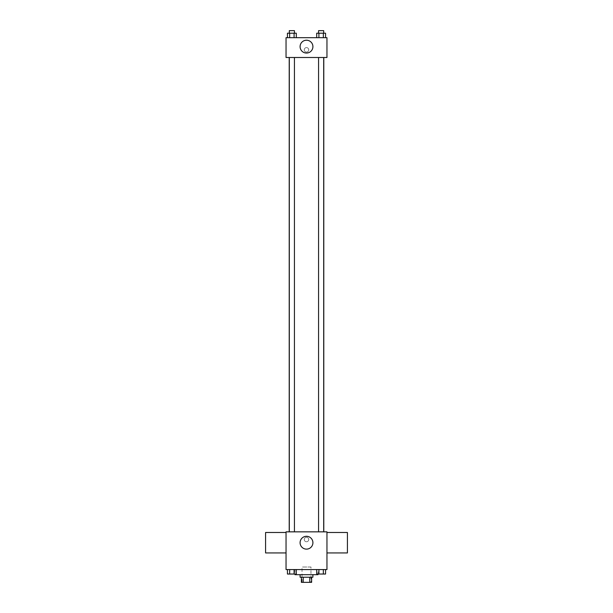 <?xml version="1.0" encoding="UTF-8"?>
<svg xmlns="http://www.w3.org/2000/svg" width="613" height="613" viewBox="0 0 613 613"><rect width="100%" height="100%" fill="white"/><g stroke="black" fill="none" stroke-linecap="round" stroke-linejoin="round"><path stroke-width="0.46" stroke-dasharray="3.06 2.3" d="M310.975 567.01L302.025 567.01L310.975 567.01L310.975 582.35L302.025 582.35L310.975 582.35M303.22 582.35L301.389 582.35L301.389 577.239L303.22 577.239L303.22 582.35L311.611 582.35L311.611 577.239L309.78 577.239L309.78 582.35M303.22 577.239L301.389 577.239M309.78 577.239L311.611 577.239M300.109 577.239L312.891 577.239M306.5 574.68L300.109 574.68L306.5 574.68M318.009 569.561L294.991 569.561L318.009 569.561L318.009 574.68L294.991 574.68M287.443 569.561L287.443 574.036L289.658 574.036L287.443 574.036L289.658 574.036L289.658 569.561L294.087 569.561L287.443 569.561L296.301 569.561L289.658 569.561L289.658 574.036L296.301 574.036L294.087 574.036L296.301 574.036L296.301 569.561L294.087 569.561L296.301 569.561L294.087 569.561L294.087 574.036L289.658 574.036L294.087 574.036L294.087 569.561L296.301 569.561L289.658 569.561L296.301 569.561M286.041 569.561L326.959 569.561L326.959 531.846L286.041 531.846L286.041 569.561M316.699 569.561L316.699 574.036L318.913 574.036L316.699 574.036L318.913 574.036L318.913 569.561L323.342 569.561L316.699 569.561L325.557 569.561L318.913 569.561L318.913 574.036L325.557 574.036L323.342 574.036L325.557 574.036L325.557 569.561L323.342 569.561L325.557 569.561L323.342 569.561L323.342 574.036L318.913 574.036L323.342 574.036L323.342 569.561L325.557 569.561L318.913 569.561L325.557 569.561M308.737 539.517A2.237 2.237 0 0 0 305.381 537.578A2.237 2.237 0 0 0 305.381 541.455A2.237 2.237 0 0 0 308.737 539.517A2.237 2.237 0 0 0 305.381 537.578A2.237 2.237 0 0 0 305.381 541.455A2.237 2.237 0 0 0 308.737 539.517M323.787 531.846L289.213 531.846L323.787 531.846M294.432 531.846L289.313 531.846L294.432 531.846L289.313 531.846L294.432 531.846L294.432 57.499L289.313 57.499L294.432 57.499M323.687 531.846L318.568 531.846L323.687 531.846L318.568 531.846L323.687 531.846L323.687 57.499L318.568 57.499L323.687 57.499M286.041 552.941L286.041 532.482L286.041 552.941M326.959 532.482L326.959 552.941L326.959 532.482M347.418 532.482L347.418 552.941M265.582 552.941L265.582 532.482M312.914 542.712A6.414 6.414 0 0 1 303.297 548.267A6.414 6.414 0 0 1 303.297 537.157A6.414 6.414 0 0 1 312.914 542.712M323.787 57.499L289.213 57.499L323.787 57.499M286.041 57.499L326.959 57.499L326.959 37.684L286.041 37.684L286.041 57.499M308.737 49.829A2.237 2.237 0 0 0 305.381 47.891A2.237 2.237 0 0 0 305.381 51.768A2.237 2.237 0 0 0 308.737 49.829A2.237 2.237 0 0 0 305.381 47.891A2.237 2.237 0 0 0 305.381 51.768A2.237 2.237 0 0 0 308.737 49.829M287.443 37.684L287.443 33.209L289.658 33.209L289.658 37.684L287.443 37.684L296.301 37.684L287.443 37.684L296.301 37.684L287.443 37.684L296.301 37.684L287.443 37.684L289.658 37.684L289.658 33.209L296.301 33.209L294.087 33.209L294.087 37.684L294.087 33.209L287.443 33.209L296.301 33.209L296.301 37.684M316.699 37.684L316.699 33.209L318.913 33.209L318.913 37.684L316.699 37.684L325.557 37.684L316.699 37.684L325.557 37.684L316.699 37.684L325.557 37.684L316.699 37.684L318.913 37.684L318.913 33.209L325.557 33.209L323.342 33.209L323.342 37.684L323.342 33.209L316.699 33.209L325.557 33.209L325.557 37.684M286.041 52.067L286.049 47.592L286.041 52.067M326.959 47.592L326.951 52.067L326.959 47.592M312.914 46.634A6.414 6.414 0 0 1 303.297 52.189A6.414 6.414 0 0 1 303.297 41.079A6.414 6.414 0 0 1 312.914 46.634M323.687 33.209L318.568 33.209L323.687 33.209L318.568 33.209L323.687 33.209L323.687 30.65L318.568 30.65L323.687 30.65L318.568 30.65L318.568 33.209M294.432 33.209L289.313 33.209L294.432 33.209L289.313 33.209L294.432 33.209L294.432 30.65L289.313 30.65L294.432 30.65L289.313 30.65L289.313 33.209M323.342 33.209L323.342 37.684M318.913 33.209L318.913 37.684M294.087 33.209L294.087 37.684M289.658 33.209L289.658 37.684M323.687 574.036L318.568 574.036M294.432 574.036L289.313 574.036M323.342 569.561L323.342 574.036M318.913 569.561L318.913 574.036M294.087 569.561L294.087 574.036M289.658 569.561L289.658 574.036M302.025 582.35L302.025 567.01M294.991 569.561L294.991 574.036M289.313 57.499L289.313 531.846M318.568 57.499L318.568 531.846"/><path stroke-width="0.92" d="M309.78 577.239L309.78 582.35L301.389 582.35L301.389 577.239M309.78 582.35L311.611 582.35L311.611 577.239M312.891 574.68L312.891 577.239L300.109 577.239L300.109 574.68M303.22 577.239L303.22 582.35M294.991 574.036L294.991 574.68L318.009 574.68L318.009 574.036M326.959 569.561L286.041 569.561L286.041 531.846L326.959 531.846L326.959 569.561M312.914 542.712A6.414 6.414 0 0 1 303.297 548.267A6.414 6.414 0 0 1 303.297 537.157A6.414 6.414 0 0 1 312.914 542.712M326.959 552.941L347.418 552.941L347.418 532.482L326.959 532.482M286.041 532.482L265.582 532.482L265.582 552.941L286.041 552.941M323.787 57.499L323.787 531.846M318.568 531.846L318.568 57.499M294.432 57.499L294.432 531.846M326.959 57.499L286.041 57.499L286.041 37.684L326.959 37.684L326.959 57.499M312.914 46.634A6.414 6.414 0 0 1 303.297 52.189A6.414 6.414 0 0 1 303.297 41.079A6.414 6.414 0 0 1 312.914 46.634M325.557 37.684L325.557 33.209L316.699 33.209L316.699 37.684M323.342 33.209L323.342 37.684M318.913 33.209L318.913 37.684M318.568 33.209L318.568 30.65L323.687 30.65L323.687 33.209M296.301 37.684L296.301 33.209L287.443 33.209L287.443 37.684M294.087 33.209L294.087 37.684M289.658 33.209L289.658 37.684M289.313 33.209L289.313 30.65L294.432 30.65L294.432 33.209M325.557 569.561L325.557 574.036L316.699 574.036L316.699 569.561M323.342 569.561L323.342 574.036M318.913 569.561L318.913 574.036M323.687 574.036L318.568 574.036M296.301 569.561L296.301 574.036L287.443 574.036L287.443 569.561M294.087 569.561L294.087 574.036M289.658 569.561L289.658 574.036M294.432 574.036L289.313 574.036M289.213 57.499L289.213 531.846M323.687 531.846L323.687 57.499M289.313 57.499L289.313 531.846"/></g></svg>
